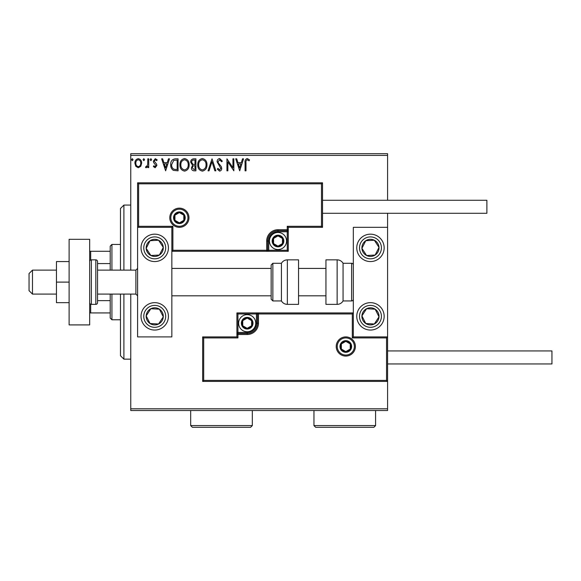 <?xml version="1.0" encoding="UTF-8"?>
<svg xmlns="http://www.w3.org/2000/svg" width="581" height="581" viewBox="0 0 581 581"><rect width="100%" height="100%" fill="white"/><g stroke="black" fill="none" stroke-linecap="round" stroke-linejoin="round"><path stroke-width="0.87" d="M140.769 166.297L138.278 167.742L135.794 166.304L134.901 163.188C134.879 160.705 136.005 159.201 138.278 158.678C140.558 159.201 141.684 160.705 141.662 163.188L140.769 166.297M148.729 158.831L148.729 167.589L147.806 167.589L147.806 166.304L146.209 167.742L145.504 167.444L145.947 166.515L146.354 166.667L147.668 164.786L147.806 158.831L148.729 158.831M155.12 167.742L153.34 166.5L153.878 165.745L155.062 166.667L155.955 165.491L153.645 162.564L153.34 161.213L155.287 158.678L157.182 159.862L156.652 160.676L155.388 159.753L154.263 161.162L156.579 164.096L156.877 165.447L155.12 167.742M175.295 158.831L178.076 158.831L178.076 170.821L173.414 170.386C171.468 169.035 170.567 167.132 170.705 164.677C170.567 161.213 172.099 159.267 175.295 158.831M195.906 158.831L195.906 170.821L194.207 170.821C192.384 170.727 191.461 169.739 191.447 167.851L192.572 165.302L190.677 162.237C190.691 160.254 191.636 159.121 193.509 158.831L195.906 158.831M212.036 158.831L215.878 170.821L214.876 170.821L211.963 161.729L209.044 170.821L208.042 170.821L212.036 158.831M232.937 158.831L233.86 158.831L233.86 170.821L227.868 161.881L227.868 170.821L226.946 170.821L226.946 158.831L232.937 167.749L232.937 158.831M245.995 162.847L245.995 170.821L245.073 170.821L245.073 162.724C244.703 160.552 245.436 159.15 247.266 158.526L249.532 159.906L249.06 160.828L247.274 159.753C246.141 160.349 245.719 161.38 245.995 162.847M130.754 155.41L130.754 153.696L387.578 153.696L387.578 155.41L130.754 155.41L130.754 270.121M130.754 294.095L130.754 408.813L387.578 408.813L387.578 410.527L130.754 410.527L130.754 408.813M387.578 155.41L387.578 200.271M387.578 213.278L387.578 227.324L353.335 227.324L353.335 336.9L387.578 336.9L387.578 227.324M386.554 380.388L387.578 381.419L202.667 381.419L202.667 336.9L203.691 337.924L203.691 380.388L386.554 380.388L386.554 337.924L387.578 336.9L387.578 408.813M239.699 170.821L235.704 158.831L236.707 158.831L237.934 162.673L241.304 162.673L242.531 158.831L243.541 158.831L239.699 170.821M219.64 158.526L222.334 161.148L221.586 161.75L219.705 159.753L218.028 161.787L218.333 162.963L221.245 166.507L221.717 168.33C221.731 169.884 221.02 170.814 219.574 171.126L217.265 169.1L217.984 168.359L219.589 169.899L220.795 168.381L217.112 161.772C217.127 159.971 217.969 158.889 219.64 158.526M206.967 164.772C207.032 168.192 205.514 170.313 202.413 171.126C199.247 170.386 197.685 168.287 197.751 164.83C197.693 161.409 199.218 159.303 202.341 158.526C205.471 159.281 207.01 161.358 206.967 164.772M189.145 164.772C189.21 168.192 187.692 170.313 184.591 171.126C181.417 170.386 179.863 168.287 179.921 164.83C179.863 161.409 181.395 159.303 184.518 158.526C187.648 159.281 189.188 161.358 189.145 164.772M165.636 170.821L161.641 158.831L162.644 158.831L163.871 162.673L167.241 162.673L168.468 158.831L169.478 158.831L165.636 170.821M151.648 159.681L150.886 160.676L150.116 159.681L150.886 158.678L151.648 159.681M144.582 159.681L143.812 160.676L143.049 159.681L143.812 158.678L144.582 159.681M133.056 159.681L132.294 160.676L131.524 159.681L132.294 158.678L133.056 159.681M238.333 163.907L239.619 167.931L240.912 163.907L238.333 163.907M198.673 164.83C198.622 167.575 199.857 169.267 202.377 169.899C204.875 169.231 206.102 167.524 206.044 164.779C206.088 162.048 204.868 160.378 202.377 159.753C199.842 160.378 198.608 162.07 198.673 164.83M194.025 169.587L194.984 169.587L194.984 165.745L194.512 165.745C193.132 165.738 192.42 166.435 192.369 167.829L194.025 169.587M194.519 164.517L194.984 164.517L194.984 160.065L193.931 160.065C192.464 160.044 191.686 160.763 191.599 162.237L193.052 164.379L194.519 164.517M180.844 164.83C180.8 167.575 182.035 169.267 184.547 169.899C187.053 169.231 188.28 167.524 188.222 164.779C188.266 162.048 187.038 160.378 184.547 159.753C182.02 160.378 180.785 162.07 180.844 164.83M177.161 169.587L177.161 160.065L173.697 160.371L171.627 164.677C171.504 166.696 172.266 168.221 173.901 169.253L177.161 169.587M164.27 163.907L165.556 167.931L166.849 163.907L164.27 163.907M135.823 163.181C135.787 165.04 136.608 166.202 138.285 166.667C139.963 166.202 140.784 165.04 140.74 163.181C140.784 161.329 139.963 160.189 138.285 159.753C136.6 160.182 135.78 161.329 135.823 163.181M154.728 234.172A13.697 13.697 0 0 1 168.425 247.869A13.697 13.697 0 0 1 154.728 261.566A13.697 13.697 0 0 1 141.023 247.869A13.697 13.697 0 0 1 154.728 234.172A13.697 13.697 0 0 0 143.26 255.357A13.697 13.697 0 0 0 162.215 259.337A13.697 13.697 0 0 0 166.188 240.374M154.728 330.052A13.697 13.697 0 0 0 168.425 316.354A13.697 13.697 0 0 0 154.728 302.657A13.697 13.697 0 0 0 141.023 316.354A13.697 13.697 0 0 0 166.188 323.842A13.697 13.697 0 0 0 162.215 304.887M171.845 227.324L171.845 336.9L137.603 336.9L137.603 227.324L171.845 227.324L172.877 226.292L172.877 250.266L171.845 251.29L268.756 251.29L268.756 250.266L287.246 250.266L287.246 231.775L278.001 231.775A9.245 9.245 0 0 0 268.756 241.021L268.756 250.266L267.725 250.266A1.024 1.024 0 0 1 266.701 251.29L266.701 241.021A11.3 11.3 0 0 1 278.001 229.72L287.246 229.72L287.246 226.292L321.489 226.292L321.489 183.828L322.52 182.804L322.52 227.324L288.278 227.324L288.278 229.72L287.246 229.72L287.246 230.744L278.001 230.744A10.276 10.276 0 0 0 267.725 241.021L267.725 250.266L172.877 250.266M370.46 330.052A13.697 13.697 0 0 1 356.763 316.354A13.697 13.697 0 0 1 370.46 302.657A13.697 13.697 0 0 1 384.157 316.354A13.697 13.697 0 0 1 370.46 330.052M370.46 234.172A13.697 13.697 0 0 0 356.763 247.869A13.697 13.697 0 0 0 370.46 261.566A13.697 13.697 0 0 0 384.157 247.869A13.697 13.697 0 0 0 370.46 234.172A13.697 13.697 0 0 1 377.948 259.337M32.478 294.095L29.05 290.674L29.05 273.549L32.478 270.121L32.478 294.095L56.444 294.095M97.535 294.095L135.889 294.095L135.889 270.121L137.603 268.415M337.241 346.487A8.562 8.562 0 0 0 345.804 355.049A8.562 8.562 0 0 0 354.366 346.487A8.562 8.562 0 0 0 345.804 337.924A8.562 8.562 0 0 0 337.241 346.487M202.667 336.9L236.91 336.9L236.91 334.503L237.934 334.503L237.934 337.924L203.691 337.924M247.179 332.448L247.179 333.472L237.934 333.472A1.024 1.024 0 0 0 236.91 334.503L236.91 312.927L256.424 312.927L256.424 313.958L237.934 313.958L237.934 332.448L247.179 332.448A9.245 9.245 0 0 0 256.424 323.203L256.424 313.958L257.456 313.958A1.024 1.024 0 0 1 258.48 312.927L256.424 312.927M247.179 334.503L247.179 333.472A10.276 10.276 0 0 0 257.456 323.203L257.456 313.958L258.48 313.958L258.48 312.927L353.335 312.927L352.311 313.958L258.48 313.958L258.48 323.203A11.3 11.3 0 0 1 247.179 334.503L237.934 334.503L237.934 332.448L236.91 332.448M203.691 380.388L202.667 381.419M236.91 336.9L237.934 337.924M386.554 337.924L352.311 337.924L353.335 336.9M236.91 312.927L237.934 313.958M187.939 217.73A8.562 8.562 0 0 0 179.376 209.175A8.562 8.562 0 0 0 170.821 217.73A8.562 8.562 0 0 0 179.376 226.292A8.562 8.562 0 0 0 187.939 217.73M321.489 183.828L138.627 183.828L138.627 226.292L137.603 227.324L137.603 182.804L322.52 182.804M288.278 231.775L287.246 231.775L287.246 230.744A1.024 1.024 0 0 0 288.278 229.72L288.278 251.29L268.756 251.29M322.52 227.324L321.489 226.292M288.278 227.324L287.246 226.292M138.627 183.828L137.603 182.804M288.278 251.29L287.246 250.266M283.136 241.021A5.135 5.135 0 0 0 273.549 238.45A5.135 5.135 0 0 0 278.001 246.155A5.135 5.135 0 0 0 283.136 241.021M282.446 241.021L282.446 238.45L278.001 235.879L273.549 238.45L273.549 243.584L278.001 246.155L282.446 243.584L282.446 241.021M269.439 241.021A8.562 8.562 0 0 1 278.001 232.458A8.562 8.562 0 0 1 286.564 241.021A8.562 8.562 0 0 1 278.001 249.576A8.562 8.562 0 0 1 269.439 241.021M273.549 238.45L273.549 243.584L278.001 246.155L282.446 243.584L282.446 238.45L278.001 235.879M252.321 323.203A5.135 5.135 0 0 0 242.735 320.632A5.135 5.135 0 0 0 247.179 328.338A5.135 5.135 0 0 0 252.321 323.203M251.631 323.203L251.631 320.632L247.179 318.068L242.735 320.632L242.735 325.774L247.179 328.338L251.631 325.774L251.631 323.203M238.624 323.203A8.562 8.562 0 0 1 247.179 314.641A8.562 8.562 0 0 1 255.742 323.203A8.562 8.562 0 0 1 247.179 331.766A8.562 8.562 0 0 1 238.624 323.203M242.735 320.632L242.735 325.774L247.179 328.338L251.631 325.774L251.631 320.632L247.179 318.068M350.939 346.487A5.135 5.135 0 0 0 341.352 343.923A5.135 5.135 0 0 0 345.804 351.628A5.135 5.135 0 0 0 350.939 346.487M350.249 346.487L350.249 343.923L345.804 341.352L341.352 343.923L341.352 349.058L345.804 351.628L350.249 349.058L350.249 346.487M341.352 343.923L341.352 349.058L345.804 351.628M350.249 349.058L350.249 343.923M184.518 217.73A5.135 5.135 0 0 0 174.932 215.166A5.135 5.135 0 0 0 179.376 222.872A5.135 5.135 0 0 0 184.518 217.73M183.828 217.73L183.828 215.166L179.376 212.595L174.932 215.166L174.932 220.301L179.376 222.872L183.828 220.301L183.828 217.73M174.932 215.166L174.932 220.301L179.376 222.872L183.828 220.301L183.828 215.166M147.559 311.67A8.562 8.562 0 0 0 158.591 323.995A8.562 8.562 0 0 0 159.405 309.186A8.562 8.562 0 0 0 147.559 311.67M148.518 312.302L146.18 315.882L150.043 323.523L158.591 323.995L163.276 316.827L159.405 309.186L150.857 308.714L148.518 312.302M147.233 327.822A13.697 13.697 0 0 1 154.728 302.657M146.18 315.882L150.043 323.523L158.591 323.995L163.276 316.827L159.405 309.186L150.857 308.714L146.18 315.882M363.292 311.67A8.562 8.562 0 0 0 374.324 323.995A8.562 8.562 0 0 0 375.144 309.186A8.562 8.562 0 0 0 363.292 311.67M364.251 312.302L361.912 315.882L365.776 323.523L374.324 323.995L379.008 316.827L375.144 309.186L366.596 308.714L364.251 312.302M361.912 315.882L365.776 323.523L374.324 323.995L379.008 316.827L375.144 309.186L366.596 308.714L361.912 315.882M377.628 243.185A8.562 8.562 0 0 0 361.912 248.341A8.562 8.562 0 0 0 375.144 255.037A8.562 8.562 0 0 0 377.628 243.185M376.662 243.809L374.324 240.229L365.776 240.701L361.912 248.341L366.596 255.502L375.144 255.037L379.008 247.397L376.662 243.809M370.46 261.566A13.697 13.697 0 0 1 358.993 255.357M374.324 240.229L365.776 240.701L361.912 248.341L366.596 255.502L375.144 255.037L379.008 247.397L374.324 240.229M161.888 243.185A8.562 8.562 0 0 0 146.18 248.341A8.562 8.562 0 0 0 159.405 255.037A8.562 8.562 0 0 0 161.888 243.185M160.93 243.809L158.591 240.229L150.043 240.701L146.18 248.341L150.857 255.502L159.405 255.037L163.276 247.397L160.93 243.809M158.591 240.229L150.043 240.701L146.18 248.341L150.857 255.502L159.405 255.037L163.276 247.397L158.591 240.229M337.133 304.371A6.849 6.849 0 0 0 343.066 300.943L343.066 263.273A6.849 6.849 0 0 0 337.133 259.852L325.941 259.852L325.941 304.371L337.133 304.371L337.133 259.852M343.066 300.943L351.628 300.943A1.714 1.714 0 0 0 353.335 299.23M351.628 300.943L351.628 263.273A1.714 1.714 0 0 1 353.335 264.987M351.628 263.273L343.066 263.273M287.355 304.371L298.547 304.371L298.547 259.852L287.355 259.852L287.355 304.371C284.77 304.284 282.794 303.144 281.422 300.943L281.422 263.273L272.867 263.273L272.867 300.943L271.153 299.23L271.153 264.987L271.153 268.415L171.845 268.415M271.153 276.324L271.153 268.415M387.578 350.939L551.95 350.939L551.95 363.953L387.578 363.953M322.52 200.271L486.885 200.271L486.885 213.278L322.52 213.278M69.117 282.112L56.444 282.112L56.444 302.657L69.117 302.657M56.444 282.112L56.444 261.566L69.117 261.566M69.117 324.917L69.117 239.307L89.663 239.307L89.663 324.917L69.117 324.917M91.377 259.852L91.377 304.371L95.821 304.371A1.714 1.714 0 0 0 97.535 302.657L97.535 261.566A1.714 1.714 0 0 0 95.821 259.852L91.377 259.852A1.714 1.714 0 0 0 89.663 261.566M91.377 304.371A1.714 1.714 0 0 1 89.663 302.657M123.906 294.095L123.906 359.16L120.478 355.732L120.478 294.095M120.478 270.121L120.478 208.485L123.906 205.064L123.906 270.121M111.922 294.095L111.922 319.775L110.208 318.068L110.208 294.095M110.208 270.121L110.208 246.155L111.922 244.441L111.922 270.121M111.922 319.775L120.478 319.775M111.922 244.441L120.478 244.441M110.208 312.927L89.663 312.927M110.208 300.631L97.535 300.631M110.208 263.592L97.535 263.592M89.663 251.29L90.687 251.29L90.687 259.998M110.208 251.29L90.687 251.29M90.687 304.226L90.687 312.927M252.321 425.59L250.607 427.304L192.391 427.304L190.677 425.59L252.321 425.59L252.321 410.527M190.677 425.59L190.677 410.527M375.595 425.59L373.881 427.304L315.672 427.304L313.958 425.59L375.595 425.59L375.595 410.527M313.958 425.59L313.958 410.527M355.39 346.487A9.586 9.586 0 0 1 345.804 356.073A9.586 9.586 0 0 1 336.217 346.487A9.586 9.586 0 0 1 345.804 336.9A9.586 9.586 0 0 1 355.39 346.487M352.311 337.924L352.311 313.958M256.424 323.203L258.48 323.203M169.79 217.73A9.586 9.586 0 0 1 179.376 208.143A9.586 9.586 0 0 1 188.97 217.73A9.586 9.586 0 0 1 179.376 227.324A9.586 9.586 0 0 1 169.79 217.73M138.627 226.292L172.877 226.292M278.001 231.775L278.001 229.72M268.756 241.021L266.701 241.021M283.826 241.021A5.825 5.825 0 0 0 278.001 235.196A5.825 5.825 0 0 0 272.177 241.021A5.825 5.825 0 0 0 278.001 246.838A5.825 5.825 0 0 0 283.826 241.021M253.004 323.203A5.825 5.825 0 0 0 247.179 317.379A5.825 5.825 0 0 0 241.362 323.203A5.825 5.825 0 0 0 247.179 329.028A5.825 5.825 0 0 0 253.004 323.203M351.628 346.487A5.825 5.825 0 0 0 345.804 340.669A5.825 5.825 0 0 0 339.979 346.487A5.825 5.825 0 0 0 345.804 352.311A5.825 5.825 0 0 0 351.628 346.487M185.201 217.73A5.825 5.825 0 0 0 179.376 211.912A5.825 5.825 0 0 0 173.559 217.73A5.825 5.825 0 0 0 179.376 223.554A5.825 5.825 0 0 0 185.201 217.73M145.548 310.363A10.959 10.959 0 0 0 148.729 325.527A10.959 10.959 0 0 0 163.9 322.346A10.959 10.959 0 0 0 160.719 307.182A10.959 10.959 0 0 0 145.548 310.363M361.288 310.363A10.959 10.959 0 0 0 364.469 325.527A10.959 10.959 0 0 0 379.633 322.346A10.959 10.959 0 0 0 376.452 307.182A10.959 10.959 0 0 0 361.288 310.363M379.633 241.87A10.959 10.959 0 0 0 364.469 238.697A10.959 10.959 0 0 0 361.288 253.861A10.959 10.959 0 0 0 376.452 257.042A10.959 10.959 0 0 0 379.633 241.87M163.9 241.87A10.959 10.959 0 0 0 148.729 238.697A10.959 10.959 0 0 0 145.548 253.861A10.959 10.959 0 0 0 160.719 257.042A10.959 10.959 0 0 0 163.9 241.87M95.821 304.371L95.821 259.852M135.889 294.095L137.603 295.809M325.941 295.809L298.547 295.809M271.153 295.809L171.845 295.809M325.941 268.415L298.547 268.415M32.478 270.121L56.444 270.121M97.535 270.121L135.889 270.121M272.867 300.943L281.422 300.943M272.867 263.273L271.153 264.987M287.355 259.852C284.77 259.939 282.794 261.08 281.422 263.273M123.906 205.064L130.754 205.064M123.906 359.16L130.754 359.16"/></g></svg>
